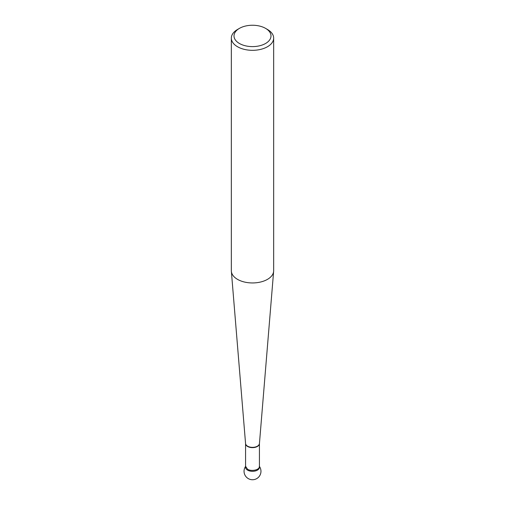 <?xml version="1.0" encoding="UTF-8"?>
<svg xmlns="http://www.w3.org/2000/svg" width="505" height="505" viewBox="0 0 505 505"><rect width="100%" height="100%" fill="white"/><g stroke="black" fill="none" stroke-linecap="round" stroke-linejoin="round"><path stroke-width="0.76" d="M231.34 38.102L231.34 270.731A21.16 12.215 0 0 0 231.366 271.311A21.16 12.215 0 0 0 237.539 279.372A21.16 12.215 0 0 0 260.132 282.125A21.16 12.215 0 0 0 273.634 271.311A21.16 12.215 0 0 0 273.659 270.731L273.659 38.102A21.16 12.215 180 0 1 260.599 49.389A21.16 12.215 180 0 1 237.539 46.744A21.16 12.215 180 0 1 231.34 38.102A21.16 12.215 180 0 1 237.539 29.467L239.42 28.375A18.496 10.681 0 0 0 239.42 43.48A18.496 10.681 0 0 0 265.579 43.48A18.496 10.681 0 0 0 265.579 28.375A18.496 10.681 0 0 0 239.42 28.375M267.461 29.467L265.579 28.375L267.461 29.467A21.16 12.215 180 0 1 273.659 38.102M259.431 443.586A6.931 4.002 180 0 1 259.431 443.636L259.431 467.321A6.931 4.002 180 0 1 252.5 471.316A6.931 4.002 180 0 1 245.569 467.321L245.569 443.636A6.931 4.002 180 0 1 245.569 443.586M245.676 466.62A6.931 4.002 0 0 0 252.5 471.316A6.931 4.002 0 0 0 259.324 466.62M259.437 443.535L259.431 443.636A6.931 4.002 180 0 1 255.151 447.335A6.931 4.002 180 0 1 247.595 446.47A6.931 4.002 180 0 1 245.569 443.636L245.563 443.535A6.944 4.008 0 0 0 247.589 446.18A6.944 4.008 0 0 0 255.006 447.083A6.944 4.008 0 0 0 259.437 443.535L273.634 271.311M245.67 466.45L247.595 469.278C251.566 471.702 259.791 469.915 259.33 466.45M245.563 443.535L231.366 271.311M245.569 466.431A8.465 8.465 0 0 0 258.124 477.61A8.465 8.465 0 0 0 259.431 466.431"/></g></svg>
